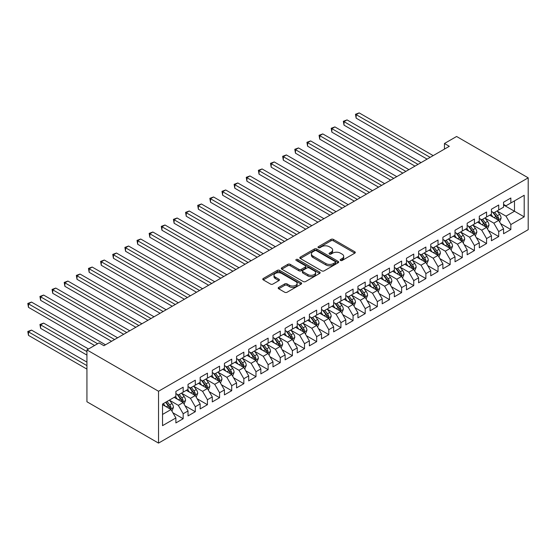 <?xml version="1.0" encoding="UTF-8"?>
<svg xmlns="http://www.w3.org/2000/svg" width="556" height="556" viewBox="0 0 556 556"><rect width="100%" height="100%" fill="white"/><g stroke="black" fill="none" stroke-linecap="round" stroke-linejoin="round"><path stroke-width="0.83" d="M340.487 260.458A1.181 0.681 0 0 0 342.155 260.458L354.811 253.147A1.682 0.973 0 0 0 355.305 252.459A1.682 0.973 0 0 0 354.811 251.778L333.371 239.393A1.682 0.973 0 0 0 330.987 239.393L318.331 246.704A1.181 0.681 0 0 0 317.983 247.184A1.181 0.681 0 0 0 318.331 247.663A1.181 0.681 0 0 0 319.999 247.663L321.632 246.718A5.393 3.114 0 0 1 329.256 246.718L331.049 247.754A5.393 3.114 0 0 1 332.627 249.95A5.393 3.114 0 0 1 331.049 252.153L329.409 253.098A1.181 0.681 0 0 0 329.062 253.578A1.181 0.681 0 0 0 329.409 254.064A1.181 0.681 0 0 0 331.077 254.064L332.717 253.119A5.393 3.114 0 0 1 340.341 253.119L342.128 254.148A5.393 3.114 0 0 1 343.705 256.351A5.393 3.114 0 0 1 342.128 258.547L340.487 259.492A1.181 0.681 0 0 0 340.14 259.979A1.181 0.681 0 0 0 340.487 260.458L340.487 259.492M278.688 287.403A1.682 0.973 0 0 0 278.195 288.091A1.682 0.973 0 0 0 278.688 288.779L284.707 292.248A1.682 0.973 0 0 0 287.091 292.248L301.143 284.137A1.682 0.973 0 0 0 301.637 283.449A1.682 0.973 0 0 0 301.143 282.761L279.703 270.376A1.682 0.973 0 0 0 277.319 270.376L263.266 278.493A1.682 0.973 0 0 0 262.773 279.181A1.682 0.973 0 0 0 263.266 279.87L270.529 284.067A1.682 0.973 0 0 0 272.913 284.067L278.931 280.592A1.682 0.973 0 0 0 279.425 279.904A1.682 0.973 0 0 0 278.931 279.216L275.324 277.138A4.504 2.599 0 0 1 274.004 275.296A4.504 2.599 0 0 1 276.791 272.892A4.504 2.599 0 0 1 281.697 273.455L295.813 281.607A4.504 2.599 0 0 1 297.133 283.449A4.504 2.599 0 0 1 294.353 285.847A4.504 2.599 0 0 1 289.44 285.284L287.091 283.928A1.682 0.973 0 0 0 284.707 283.928L278.688 287.403L278.688 288.779M86.931 349.912L158.529 391.25L158.529 443.104L86.931 401.766L86.931 349.912L99.065 342.906L103.916 345.707L449.317 146.297L444.459 143.497L444.459 149.098M444.459 143.497L456.594 136.484L528.2 177.83L158.529 391.25M321.757 270.862A1.682 0.973 0 0 0 324.134 270.862L338.194 262.745A1.682 0.973 0 0 0 338.687 262.057A1.682 0.973 0 0 0 338.194 261.369L316.753 248.991A1.682 0.973 0 0 0 314.369 248.991L300.31 257.101A1.682 0.973 0 0 0 299.816 257.789A1.682 0.973 0 0 0 300.31 258.477L321.757 270.862M296.675 260.715A1.181 0.681 0 0 1 297.87 260.882L297.87 259.478L319.672 272.065A1.682 0.973 0 0 1 320.166 272.753A1.682 0.973 0 0 1 319.672 273.441L305.612 281.551A1.682 0.973 0 0 1 303.228 281.551L281.788 269.173L281.788 267.797A1.682 0.973 0 0 0 281.294 268.485A1.682 0.973 0 0 0 281.788 269.173M281.788 267.797L287.806 264.329A1.682 0.973 0 0 1 290.183 264.329L298.885 269.347A1.682 0.973 0 0 0 301.269 269.347L305.258 267.04A1.682 0.973 0 0 0 305.751 266.352A1.682 0.973 0 0 0 305.258 265.664L296.202 260.437A1.181 0.681 0 0 1 295.855 259.958A1.181 0.681 0 0 1 296.584 259.332A1.181 0.681 0 0 1 297.87 259.478M158.529 443.104L528.2 229.677L528.2 177.83M503.562 204.942L514.488 211.252L514.488 200.883L524.197 195.274L510.846 202.982L510.846 198.005L503.562 202.21L503.562 207.186L498.711 209.987L498.711 205.011L491.428 209.216L491.428 214.192L486.57 216.993L486.57 212.024L479.293 216.221L479.293 221.198L474.435 224.005L474.435 219.029L467.158 223.234L467.158 228.203L462.3 231.011L462.3 226.035L455.017 230.24L455.017 235.216L450.165 238.017L450.165 233.04L442.882 237.245L442.882 242.221L438.031 245.022L438.031 240.046L430.747 244.251L430.747 249.227L425.889 252.028L425.889 247.052L418.612 251.256L418.612 256.233L413.754 259.033L413.754 254.064L406.471 258.262L406.471 263.238L401.62 266.046L401.62 261.07L394.336 265.275L394.336 270.244L389.485 273.052L389.485 268.075L382.201 272.28L382.201 277.256L377.35 280.057L377.35 275.081L370.067 279.286L370.067 284.262L365.209 287.063L365.209 282.087L357.932 286.291L357.932 291.268L353.074 294.068L353.074 289.092L345.79 293.297L345.79 298.273L340.939 301.074L340.939 296.105L333.656 300.303L333.656 305.279L328.805 308.087L328.805 303.11L321.521 307.315L321.521 312.284L316.663 315.092L316.663 310.116L309.386 314.321L309.386 319.297L304.528 322.098L304.528 317.122L297.245 321.326L297.245 326.302L292.393 329.103L292.393 324.127L285.11 328.332L285.11 333.308L280.259 336.109L280.259 331.133L272.975 335.337L272.975 340.314L268.124 343.115L268.124 338.145L260.84 342.343L260.84 347.319L255.982 350.127L255.982 345.151L248.706 349.356L248.706 354.325L243.848 357.133L243.848 352.156L236.564 356.361L236.564 361.337L231.713 364.138L231.713 359.162L224.429 363.367L224.429 368.343L219.578 371.144L219.578 366.168L212.295 370.372L212.295 375.349L207.437 378.149L207.437 373.173L200.16 377.378L200.16 382.354L195.302 385.155L195.302 380.186L188.025 384.384L188.025 389.36L183.167 392.168L183.167 387.191L175.884 391.396L175.884 396.365L162.533 404.073L162.533 425.66L175.884 417.952L171.033 409.543L162.533 404.636M524.197 195.274L524.197 216.854L510.846 224.561L505.988 216.152L497.189 211.071M500.588 223.616L510.846 229.538L510.846 224.561M510.846 229.538L503.562 233.742L503.562 228.766L498.711 231.567L493.853 223.165L485.054 218.084M488.453 230.622L498.711 236.543L498.711 231.567M498.711 236.543L491.428 240.748L491.428 235.772L486.57 238.58L481.718 230.17L472.92 225.09M476.318 237.627L486.57 243.549L486.57 238.58M486.57 243.549L479.293 247.754L479.293 242.777L474.435 245.585L469.584 237.176L460.785 232.095M464.184 244.64L474.435 250.561L474.435 245.585M474.435 250.561L467.158 254.759L467.158 249.79L462.3 252.591L457.449 244.181L448.65 239.101M452.049 251.646L462.3 257.567L462.3 252.591M462.3 257.567L455.017 261.772L455.017 256.796L450.165 259.596L445.307 251.187L436.509 246.106M439.907 258.651L450.165 264.573L450.165 259.596M450.165 264.573L442.882 268.777L442.882 263.801L438.031 266.602L433.173 258.192L424.374 253.112M427.772 265.657L438.031 271.578L438.031 266.602M438.031 271.578L430.747 275.783L430.747 270.807L425.889 273.608L421.038 265.205L412.239 260.125M415.638 272.662L425.889 278.584L425.889 273.608M425.889 278.584L418.612 282.789L418.612 277.812L413.754 280.62L408.903 272.211L400.105 267.13M403.503 279.668L413.754 285.589L413.754 280.62M413.754 285.589L406.471 289.794L406.471 284.818L401.62 287.626L396.762 279.216L387.963 274.136M391.361 286.681L401.62 292.602L401.62 287.626M401.62 292.602L394.336 296.8L394.336 291.83L389.485 294.631L384.627 286.222L375.828 281.141M379.227 293.686L389.485 299.608L389.485 294.631M389.485 299.608L382.201 303.812L382.201 298.836L377.35 301.637L372.492 293.227L363.693 288.147M367.092 300.692L377.35 306.613L377.35 301.637M377.35 306.613L370.067 310.818L370.067 305.842L365.209 308.643L360.357 300.233L351.559 295.153M354.957 307.697L365.209 313.619L365.209 308.643M365.209 313.619L357.932 317.823L357.932 312.847L353.074 315.648L348.223 307.246L339.424 302.165M342.823 314.703L353.074 320.624L353.074 315.648M353.074 320.624L345.79 324.829L345.79 319.853L340.939 322.661L336.081 314.251L327.282 309.171M330.681 321.709L340.939 327.63L340.939 322.661M340.939 327.63L333.656 331.835L333.656 326.858L328.805 329.666L323.946 321.257L315.148 316.176M318.546 328.721L328.805 334.642L328.805 329.666M328.805 334.642L321.521 338.84L321.521 333.871L316.663 336.672L311.812 328.262L303.013 323.182M306.412 335.727L316.663 341.648L316.663 336.672M316.663 341.648L309.386 345.853L309.386 340.877L304.528 343.677L299.677 335.268L290.878 330.188M294.277 342.732L304.528 348.654L304.528 343.677M304.528 348.654L297.245 352.858L297.245 347.882L292.393 350.683L287.542 342.274L278.737 337.2M282.135 349.738L292.393 355.659L292.393 350.683M292.393 355.659L285.11 359.864L285.11 354.888L280.259 357.689L275.401 349.286L266.602 344.206M270.001 356.743L280.259 362.665L280.259 357.689M280.259 362.665L272.975 366.87L272.975 361.893L268.124 364.701L263.266 356.292L254.467 351.211M257.866 363.756L268.124 369.67L268.124 364.701M268.124 369.67L260.84 373.875L260.84 368.899L255.982 371.707L251.131 363.297L242.333 358.217M245.731 370.762L255.982 376.683L255.982 371.707M255.982 376.683L248.706 380.881L248.706 375.912L243.848 378.712L238.997 370.303L230.198 365.222M233.596 377.767L243.848 383.689L243.848 378.712M243.848 383.689L236.564 387.893L236.564 382.917L231.713 385.718L226.855 377.309L218.056 372.228M221.455 384.773L231.713 390.694L231.713 385.718M231.713 390.694L224.429 394.899L224.429 389.923L219.578 392.724L214.72 384.314L205.922 379.241M209.32 391.778L219.578 397.7L219.578 392.724M219.578 397.7L212.295 401.905L212.295 396.928L207.437 399.729L202.586 391.327L193.787 386.246M197.185 398.784L207.437 404.705L207.437 399.729M207.437 404.705L200.16 408.91L200.16 403.934L195.302 406.742L190.451 398.332L181.652 393.252M185.051 405.797L195.302 411.711L195.302 406.742M195.302 411.711L188.025 415.916L188.025 410.947L183.167 413.747L178.316 405.338L169.517 400.257M172.916 412.802L183.167 418.724L183.167 413.747M183.167 418.724L175.884 422.921L175.884 417.952M175.884 393.565L178.316 394.968L183.167 392.168M162.533 414.449L171.033 409.543M188.025 386.559L190.451 387.963L195.302 385.155M178.316 405.338L183.167 402.537L174.188 397.352M188.025 410.947L183.167 402.537M200.16 379.553L202.586 380.957L207.437 378.149M190.451 398.332L195.302 395.531L186.323 390.34M200.16 403.934L195.302 395.531M212.295 372.548L214.72 373.945L219.578 371.144M202.586 391.327L207.437 388.519L198.457 383.334M212.295 396.928L207.437 388.519M224.429 365.542L226.855 366.939L231.713 364.138M214.72 384.314L219.578 381.513L210.592 376.329M224.429 389.923L219.578 381.513M236.564 358.53L238.997 359.934L243.848 357.133M226.855 377.309L231.713 374.508L222.734 369.323M236.564 382.917L231.713 374.508M248.706 351.524L251.131 352.928L255.982 350.127M238.997 370.303L243.848 367.502L234.868 362.317M248.706 375.912L243.848 367.502M260.84 344.518L263.266 345.922L268.124 343.115M251.131 363.297L255.982 360.497L247.003 355.312M260.84 368.899L255.982 360.497M272.975 337.513L275.401 338.91L280.259 336.109M263.266 356.292L268.124 353.491L259.138 348.299M272.975 361.893L268.124 353.491M285.11 330.507L287.542 331.904L292.393 329.103M275.401 349.286L280.259 346.478L271.279 341.294M285.11 354.888L280.259 346.478M297.245 323.502L299.677 324.899L304.528 322.098M287.542 342.274L292.393 339.473L283.414 334.288M297.245 347.882L292.393 339.473M309.386 316.489L311.812 317.893L316.663 315.092M299.677 335.268L304.528 332.467L295.549 327.282M309.386 340.877L304.528 332.467M321.521 309.483L323.946 310.887L328.805 308.087M311.812 328.262L316.663 325.462L307.683 320.277M321.521 333.871L316.663 325.462M333.656 302.478L336.081 303.882L340.939 301.074M323.946 321.257L328.805 318.456L319.818 313.271M333.656 326.858L328.805 318.456M345.79 295.472L348.223 296.869L353.074 294.068M336.081 314.251L340.939 311.443L331.96 306.259M345.79 319.853L340.939 311.443M357.932 288.467L360.357 289.864L365.209 287.063M348.223 307.246L353.074 304.438L344.094 299.253M357.932 312.847L353.074 304.438M370.067 281.461L372.492 282.858L377.35 280.057M360.357 300.233L365.209 297.432L356.229 292.248M370.067 305.842L365.209 297.432M382.201 274.449L384.627 275.852L389.485 273.052M372.492 293.227L377.35 290.427L368.364 285.242M382.201 298.836L377.35 290.427M394.336 267.443L396.762 268.847L401.62 266.046M384.627 286.222L389.485 283.421L380.506 278.236M394.336 291.83L389.485 283.421M406.471 260.437L408.903 261.841L413.754 259.033M396.762 279.216L401.62 276.415L392.64 271.231M406.471 284.818L401.62 276.415M418.612 253.432L421.038 254.829L425.889 252.028M408.903 272.211L413.754 269.403L404.775 264.218M418.612 277.812L413.754 269.403M430.747 246.426L433.173 247.823L438.031 245.022M421.038 265.205L425.889 262.397L416.91 257.213M430.747 270.807L425.889 262.397M442.882 239.414L445.307 240.817L450.165 238.017M433.173 258.192L438.031 255.392L429.044 250.207M442.882 263.801L438.031 255.392M455.017 232.408L457.449 233.812L462.3 231.011M445.307 251.187L450.165 248.386L441.186 243.201M455.017 256.796L450.165 248.386M467.158 225.402L469.584 226.806L474.435 224.005M457.449 244.181L462.3 241.38L453.321 236.196M467.158 249.79L462.3 241.38M479.293 218.397L481.718 219.801L486.57 216.993M469.584 237.176L474.435 234.375L465.455 229.19M479.293 242.777L474.435 234.375M491.428 211.391L493.853 212.788L498.711 209.987M481.718 230.17L486.57 227.362L477.59 222.178M491.428 235.772L486.57 227.362M503.562 204.386L505.988 205.783L510.846 202.982M493.853 223.165L498.711 220.357L489.725 215.172M503.562 228.766L498.711 220.357M505.988 216.152L514.488 211.252L524.197 216.854M340.96 260.625L342.128 259.951A5.393 3.114 0 0 0 343.705 257.748L343.705 256.351M332.627 249.95L332.627 251.354A5.393 3.114 0 0 1 331.049 253.557L329.882 254.231M354.811 251.778L354.811 253.147L333.371 240.797A1.682 0.973 0 0 0 330.987 240.797L318.803 247.83M338.194 261.369L338.194 262.745L316.753 250.388A1.682 0.973 0 0 0 314.369 250.388L300.337 258.491M335.212 262.536A1.181 0.681 0 0 0 335.56 262.057A1.181 0.681 0 0 0 335.212 261.577L316.392 250.707A1.181 0.681 0 0 0 314.724 250.707L313 251.708A5.393 3.114 0 0 0 311.423 253.904A5.393 3.114 0 0 0 313 256.107L325.865 263.537A5.393 3.114 0 0 0 333.489 263.537L335.212 262.536L335.212 263.94A1.181 0.681 0 0 0 335.56 263.461L335.56 262.057M311.423 253.904L311.423 255.308A5.393 3.114 0 0 0 313 257.511L313 256.107M335.212 263.94L333.489 264.934A5.393 3.114 0 0 1 325.865 264.934L313 257.511M281.809 269.187L287.806 265.726L287.806 264.329M305.751 266.352L305.751 267.756A1.682 0.973 0 0 1 305.258 268.444L301.269 270.751A1.682 0.973 0 0 1 298.885 270.751L290.183 265.726A1.682 0.973 0 0 0 287.806 265.726M297.87 260.882L319.644 273.455M307.906 274.56A4.504 2.599 0 0 0 312.82 275.123A4.504 2.599 0 0 0 315.599 272.718A4.504 2.599 0 0 0 314.279 270.876L309.303 268.006A1.682 0.973 0 0 0 306.926 268.006L302.93 270.306A1.682 0.973 0 0 0 302.436 270.994A1.682 0.973 0 0 0 302.93 271.682L307.906 274.56L307.906 275.957A4.504 2.599 0 0 0 312.82 276.52A4.504 2.599 0 0 0 315.599 274.115L315.599 272.718M302.436 270.994L302.436 272.398A1.682 0.973 0 0 0 302.93 273.086L302.93 271.682M307.906 275.957L302.93 273.086M297.133 283.449L297.133 284.846A4.504 2.599 0 0 1 294.353 287.25A4.504 2.599 0 0 1 289.44 286.688L287.091 285.325A1.682 0.973 0 0 0 284.707 285.325L278.716 288.786M274.004 275.296L274.004 276.7A4.504 2.599 0 0 0 275.324 278.535L275.324 277.138M278.904 280.606L275.324 278.535M301.123 284.144L279.703 271.78A1.682 0.973 0 0 0 277.319 271.78L263.287 279.883M499.608 221.913L501.109 218.244A4.545 2.627 -120 0 0 499.663 214.373L497.085 210.926M492.97 217.048L491.011 214.428M356.146 146.179L402.836 173.131L331.869 132.161L331.869 128.658L334.907 126.907L408.903 169.629M497.849 219.863L498.656 218.439A4.545 2.627 -120 0 0 497.356 215.7L494.777 212.26M493.304 212.475L496.487 216.722A2.314 1.334 60 0 1 496.911 217.431L498.656 218.439M492.505 212.01L495.896 216.541A4.545 2.627 60 0 1 497.203 219.279L497.293 219.544M430.142 157.369L356.146 114.647L359.176 112.896L433.173 155.617M427.105 159.12L356.146 118.15L356.146 114.647L355.479 114.265L359.176 112.896M356.146 118.15L355.479 114.265M487.473 228.919L488.974 225.25A4.545 2.627 -120 0 0 487.522 221.378L484.943 217.938M480.836 224.054L478.876 221.441M344.011 153.185L390.694 180.137L319.735 139.174L319.735 135.671L322.772 133.913L396.762 176.634M485.715 226.869L486.521 225.444A4.545 2.627 -120 0 0 485.221 222.706L482.643 219.266M481.169 219.481L484.352 223.734A2.314 1.334 60 0 1 484.776 224.436L486.521 225.444M480.37 219.015L483.762 223.547A4.545 2.627 60 0 1 485.061 226.285L485.159 226.549M475.331 235.925L476.839 232.255A4.545 2.627 -120 0 0 475.387 228.384L472.808 224.944M468.701 231.06L466.741 228.446M331.869 160.191L378.56 187.15L307.6 146.179L307.6 142.677L310.637 140.925L384.627 183.64M473.58 233.874L474.386 232.45A4.545 2.627 -120 0 0 473.08 229.711L470.501 226.271M469.035 226.487L472.218 230.74A2.314 1.334 60 0 1 472.635 231.442L474.386 232.45M468.235 226.028L471.627 230.552A4.545 2.627 60 0 1 472.927 233.291L473.017 233.555M418.001 164.374L344.011 121.653L347.041 119.901L421.038 162.623M414.971 166.126L344.011 125.156L344.011 121.653L343.344 121.271L347.041 119.901M344.011 125.156L343.344 121.271M405.866 171.38L331.202 128.276L334.907 126.907M331.869 132.161L331.202 128.276M463.197 242.937L464.705 239.261A4.545 2.627 -120 0 0 463.252 235.39L460.674 231.949M456.566 238.065L454.606 235.452M319.735 167.196L366.425 194.155L295.465 153.185L295.465 149.682L298.496 147.931L372.492 190.652M461.445 240.887L462.244 239.455A4.545 2.627 -120 0 0 460.945 236.724L458.366 233.277M456.893 233.492L460.083 237.746A2.314 1.334 60 0 1 460.5 238.448L462.244 239.455M456.094 233.034L459.492 237.565A4.545 2.627 60 0 1 460.792 240.296L460.882 240.56M451.062 249.943L452.563 246.266A4.545 2.627 -120 0 0 451.118 242.395L448.539 238.955M444.432 245.078L442.472 242.458M307.6 174.209L354.29 201.161L283.331 160.191L283.331 156.688L286.361 154.936L360.357 197.658M449.311 247.893L450.11 246.461A4.545 2.627 -120 0 0 448.81 243.73L446.232 240.289M444.758 240.498L447.941 244.751A2.314 1.334 60 0 1 448.365 245.453L450.11 246.461M443.959 240.039L447.351 244.57A4.545 2.627 60 0 1 448.657 247.302L448.748 247.566M393.731 178.386L319.068 135.282L322.772 133.913M319.735 139.174L319.068 135.282M381.597 185.391L306.933 142.287L310.637 140.925M307.6 146.179L306.933 142.287M438.927 256.948L440.428 253.279A4.545 2.627 -120 0 0 438.976 249.401L436.397 245.96M432.29 252.083L430.33 249.463M295.465 181.214L342.148 208.166L271.189 167.196L271.189 163.693L274.226 161.942L348.223 204.664M437.169 254.898L437.975 253.473A4.545 2.627 -120 0 0 436.675 250.735L434.097 247.295M432.624 247.51L435.807 251.757A2.314 1.334 60 0 1 436.231 252.459L437.975 253.473M431.824 247.045L435.216 251.576A4.545 2.627 60 0 1 436.516 254.314L436.613 254.572M369.455 192.404L294.798 149.293L298.496 147.931M295.465 153.185L294.798 149.293M426.793 263.954L428.294 260.284A4.545 2.627 -120 0 0 426.841 256.413L424.263 252.966M420.155 259.089L418.195 256.469M283.331 188.22L330.014 215.172L259.054 174.202L259.054 170.699L262.091 168.948L336.081 211.669M425.034 261.904L425.84 260.479A4.545 2.627 -120 0 0 424.534 257.741L421.955 254.3M420.489 254.516L423.672 258.762A2.314 1.334 60 0 1 424.096 259.471L425.84 260.479M419.69 254.05L423.081 258.582A4.545 2.627 60 0 1 424.381 261.32L424.471 261.584M357.32 199.409L282.663 156.305L286.361 154.936M283.331 160.191L282.663 156.305M414.651 270.96L416.159 267.29A4.545 2.627 -120 0 0 414.707 263.419L412.128 259.979M408.021 266.095L406.061 263.481M271.189 195.225L317.879 222.178L246.92 181.214L246.92 177.711L249.95 175.953L323.946 218.675M412.899 268.909L413.706 267.485A4.545 2.627 -120 0 0 412.399 264.746L409.821 261.306M408.354 261.522L411.537 265.775A2.314 1.334 60 0 1 411.954 266.477L413.706 267.485M407.548 261.056L410.947 265.587A4.545 2.627 60 0 1 412.246 268.326L412.337 268.59M345.186 206.415L270.522 163.311L274.226 161.942M271.189 167.196L270.522 163.311M402.516 277.965L404.024 274.296A4.545 2.627 -120 0 0 402.572 270.425L399.993 266.984M395.886 273.1L393.926 270.487M259.054 202.231L305.744 229.19L234.785 188.22L234.785 184.717L237.815 182.966L311.812 225.68M400.765 275.915L401.564 274.49A4.545 2.627 -120 0 0 400.264 271.752L397.686 268.312M396.213 268.527L399.396 272.781A2.314 1.334 60 0 1 399.82 273.482L401.564 274.49M395.413 268.068L398.805 272.593A4.545 2.627 60 0 1 400.111 275.331L400.202 275.595M333.051 213.421L258.387 170.317L262.091 168.948M259.054 174.202L258.387 170.317M390.382 284.978L391.883 281.301A4.545 2.627 -120 0 0 390.437 277.43L387.859 273.99M383.751 280.106L381.791 277.493M246.92 209.237L293.61 236.196L222.65 195.225L222.65 191.723L225.68 189.971L299.677 232.693M388.623 282.928L389.429 281.496A4.545 2.627 -120 0 0 388.13 278.764L385.551 275.317M384.078 275.533L387.261 279.786A2.314 1.334 60 0 1 387.685 280.488L389.429 281.496M383.279 275.074L386.67 279.605A4.545 2.627 60 0 1 387.977 282.337L388.067 282.601M320.916 220.426L246.252 177.322L249.95 175.953M246.92 181.214L246.252 177.322M378.247 291.983L379.748 288.307A4.545 2.627 -120 0 0 378.295 284.436L375.717 280.995M371.61 287.118L369.65 284.498M234.785 216.249L281.468 243.201L210.509 202.231L210.509 198.728L213.546 196.977L287.542 239.699M376.488 289.933L377.295 288.501A4.545 2.627 -120 0 0 375.995 285.77L373.417 282.33M371.943 282.538L375.126 286.792A2.314 1.334 60 0 1 375.55 287.494L377.295 288.501M371.144 282.08L374.535 286.611A4.545 2.627 60 0 1 375.835 289.342L375.932 289.606M308.775 227.432L234.118 184.328L237.815 182.966M234.785 188.22L234.118 184.328M366.112 298.989L367.613 295.319A4.545 2.627 -120 0 0 366.161 291.441L363.582 288.001M359.475 294.124L357.515 291.504M222.65 223.255L269.333 250.207L198.374 209.237L198.374 205.734L201.411 203.982L275.401 246.704M364.354 296.939L365.16 295.514A4.545 2.627 -120 0 0 363.853 292.776L361.275 289.335M359.808 289.551L362.992 293.797A2.314 1.334 60 0 1 363.409 294.499L365.16 295.514M359.009 289.085L362.401 293.617A4.545 2.627 60 0 1 363.7 296.355L363.791 296.612M296.64 234.444L221.976 191.333L225.68 189.971M222.65 195.225L221.976 191.333M353.97 305.995L355.479 302.325A4.545 2.627 -120 0 0 354.026 298.454L351.448 295.007M347.34 301.13L345.38 298.509M210.509 230.26L257.199 257.213L186.239 216.242L186.239 212.739L189.269 210.988L263.266 253.71M352.219 303.944L353.018 302.52A4.545 2.627 -120 0 0 351.719 299.781L349.14 296.341M347.667 296.556L350.857 300.803A2.314 1.334 60 0 1 351.274 301.512L353.018 302.52M346.868 296.091L350.266 300.622A4.545 2.627 60 0 1 351.566 303.361L351.656 303.625M284.505 241.45L209.841 198.346L213.546 196.977M210.509 202.231L209.841 198.346M341.836 313L343.344 309.331A4.545 2.627 -120 0 0 341.891 305.459L339.313 302.019M335.205 308.135L333.246 305.522M198.374 237.266L245.064 264.218L174.104 223.255L174.104 219.752L177.135 218.001L251.131 260.715M340.084 310.95L340.884 309.525A4.545 2.627 -120 0 0 339.584 306.787L337.005 303.347M335.532 303.562L338.715 307.815A2.314 1.334 60 0 1 339.139 308.517L340.884 309.525M334.733 303.096L338.124 307.628A4.545 2.627 60 0 1 339.431 310.366L339.521 310.63M272.37 248.456L197.707 205.352L201.411 203.982M198.374 209.237L197.707 205.352M329.701 320.006L331.202 316.336A4.545 2.627 -120 0 0 329.757 312.465L327.178 309.025M323.064 315.141L321.104 312.528M186.239 244.272L232.922 271.231L161.963 230.26L161.963 226.758L165 225.006L238.997 267.721M327.943 317.956L328.749 316.531A4.545 2.627 -120 0 0 327.449 313.792L324.871 310.352M323.397 310.568L326.58 314.821A2.314 1.334 60 0 1 327.004 315.523L328.749 316.531M322.598 310.109L325.99 314.633A4.545 2.627 60 0 1 327.289 317.372L327.387 317.636M260.236 255.461L185.572 212.357L189.269 210.988M186.239 216.242L185.572 212.357M317.566 327.018L319.068 323.342A4.545 2.627 -120 0 0 317.615 319.471L315.037 316.03M310.929 322.146L308.969 319.533M174.104 251.277L220.788 278.236L149.828 237.266L149.828 233.763L152.865 232.012L226.855 274.733M315.808 324.968L316.614 323.536A4.545 2.627 -120 0 0 315.315 320.805L312.736 317.358M311.263 317.573L314.446 321.827A2.314 1.334 60 0 1 314.87 322.529L316.614 323.536M310.463 317.115L313.855 321.646A4.545 2.627 60 0 1 315.155 324.377L315.252 324.641M248.094 262.467L173.437 219.363L177.135 218.001M174.104 223.255L173.437 219.363M305.425 334.024L306.933 330.347A4.545 2.627 -120 0 0 305.48 326.476L302.902 323.036M298.794 329.159L296.834 326.539M161.963 258.29L208.653 285.242L137.693 244.272L137.693 240.769L140.731 239.017L214.72 281.739M303.673 331.974L304.479 330.542A4.545 2.627 -120 0 0 303.173 327.811L300.594 324.37M299.128 324.579L302.311 328.832A2.314 1.334 60 0 1 302.728 329.534L304.479 330.542M298.322 324.12L301.72 328.652A4.545 2.627 60 0 1 303.02 331.383L303.11 331.647M235.959 269.479L161.296 226.368L165 225.006M161.963 230.26L161.296 226.368M293.29 341.03L294.798 337.36A4.545 2.627 -120 0 0 293.346 333.482L290.767 330.042M286.66 336.165L284.7 333.544M149.828 265.295L196.518 292.248L125.559 251.277L125.559 247.774L128.589 246.023L202.586 288.745M291.539 338.979L292.338 337.555A4.545 2.627 -120 0 0 291.038 334.816L288.46 331.376M286.986 331.591L290.176 335.838A2.314 1.334 60 0 1 290.593 336.547L292.338 337.555M286.187 331.126L289.586 335.657A4.545 2.627 60 0 1 290.885 338.395L290.976 338.653M223.825 276.485L149.161 233.374L152.865 232.012M149.828 237.266L149.161 233.374M281.155 348.035L282.656 344.366A4.545 2.627 -120 0 0 281.211 340.494L278.632 337.047M274.525 343.17L272.565 340.55M137.693 272.301L184.383 299.253L113.424 258.283L113.424 254.78L116.454 253.029L190.451 295.75M279.397 345.985L280.203 344.56A4.545 2.627 -120 0 0 278.904 341.822L276.325 338.382M274.852 338.597L278.035 342.844A2.314 1.334 60 0 1 278.459 343.552L280.203 344.56M274.052 338.131L277.444 342.663A4.545 2.627 60 0 1 278.751 345.401L278.841 345.665M211.69 283.49L137.026 240.387L140.731 239.017M137.693 244.272L137.026 240.387M269.021 355.041L270.522 351.371A4.545 2.627 -120 0 0 269.069 347.5L266.491 344.06M262.383 350.176L260.423 347.563M125.559 279.307L172.242 306.259L101.282 265.295L101.282 261.793L104.319 260.041L178.316 302.756M267.262 352.99L268.068 351.566A4.545 2.627 -120 0 0 266.769 348.827L264.19 345.387M262.717 345.603L265.9 349.856A2.314 1.334 60 0 1 266.324 350.558L268.068 351.566M261.918 345.144L265.309 349.668A4.545 2.627 60 0 1 266.609 352.407L266.706 352.671M199.548 290.496L124.891 247.392L128.589 246.023M125.559 251.277L124.891 247.392M256.886 362.053L258.387 358.377A4.545 2.627 -120 0 0 256.935 354.506L254.356 351.065M250.249 357.181L248.289 354.568M113.424 286.312L160.107 313.271L89.148 272.301L89.148 268.798L92.185 267.047L166.174 309.761M255.128 359.996L255.934 358.571A4.545 2.627 -120 0 0 254.627 355.833L252.049 352.393M250.582 352.608L253.765 356.862A2.314 1.334 60 0 1 254.182 357.564L255.934 358.571M249.783 352.15L253.175 356.674A4.545 2.627 60 0 1 254.474 359.412L254.565 359.676M187.414 297.502L112.757 254.398L116.454 253.029M113.424 258.283L112.757 254.398M244.744 369.059L246.252 365.382A4.545 2.627 -120 0 0 244.8 361.511L242.221 358.071M238.114 364.187L236.154 361.574M101.282 293.318L147.972 320.277L77.013 279.307L77.013 275.804L80.043 274.052L154.04 316.774M242.993 367.009L243.799 365.577A4.545 2.627 -120 0 0 242.492 362.846L239.914 359.398M238.448 359.614L241.631 363.867A2.314 1.334 60 0 1 242.048 364.569L243.799 365.577M237.641 359.155L241.04 363.687A4.545 2.627 60 0 1 242.34 366.418L242.43 366.682M175.279 304.507L100.615 261.403L104.319 260.041M101.282 265.295L100.615 261.403M232.61 376.065L234.118 372.395A4.545 2.627 -120 0 0 232.665 368.517L230.087 365.077M225.979 371.2L224.019 368.579M89.148 300.33L135.838 327.282L64.878 286.312L64.878 282.809L67.908 281.058L141.905 323.78M230.858 374.014L231.657 372.583A4.545 2.627 -120 0 0 230.358 369.851L227.779 366.411M226.306 366.619L229.489 370.873A2.314 1.334 60 0 1 229.913 371.575L231.657 372.583M225.507 366.161L228.898 370.692A4.545 2.627 60 0 1 230.205 373.423L230.295 373.688M163.144 311.52L88.48 268.409L92.185 267.047M89.148 272.301L88.48 268.409M220.475 383.07L221.976 379.4A4.545 2.627 -120 0 0 220.53 375.522L217.952 372.082M213.838 378.205L211.878 375.585M77.013 307.336L123.703 334.288L52.737 293.318L52.737 289.815L55.774 288.064L129.77 330.785M218.716 381.02L219.523 379.595A4.545 2.627 -120 0 0 218.223 376.857L215.645 373.417M214.171 373.632L217.354 377.878A2.314 1.334 60 0 1 217.778 378.587L219.523 379.595M213.372 373.166L216.764 377.698A4.545 2.627 60 0 1 218.07 380.436L218.16 380.693M151.01 318.525L76.346 275.415L80.043 274.052M77.013 279.307L76.346 275.415M208.34 390.076L209.841 386.406A4.545 2.627 -120 0 0 208.389 382.535L205.81 379.088M201.703 385.211L199.743 382.591M64.878 314.342L111.561 341.294L40.602 300.323L40.602 296.821L43.639 295.069L117.629 337.791M206.582 388.025L207.388 386.601A4.545 2.627 -120 0 0 206.088 383.862L203.51 380.422M202.036 380.638L205.22 384.884A2.314 1.334 60 0 1 205.644 385.593L207.388 386.601M201.237 380.172L204.629 384.703A4.545 2.627 60 0 1 205.928 387.442L206.026 387.706M138.868 325.531L64.211 282.427L67.908 281.058M64.878 286.312L64.211 282.427M196.205 397.081L197.707 393.412A4.545 2.627 -120 0 0 196.254 389.541L193.676 386.1M189.568 392.216L187.608 389.603M52.737 321.347L94.576 345.498L28.467 307.336L28.467 303.833L31.504 302.082L105.494 344.796M194.447 395.031L195.253 393.606A4.545 2.627 -120 0 0 193.947 390.868L191.368 387.428M189.902 387.643L193.085 391.897A2.314 1.334 60 0 1 193.502 392.599L195.253 393.606M189.103 387.185L192.494 391.709A4.545 2.627 60 0 1 193.794 394.447L193.884 394.711M126.733 332.537L52.069 289.433L55.774 288.064M52.737 293.318L52.069 289.433M184.064 404.094L185.572 400.417A4.545 2.627 -120 0 0 184.119 396.546L181.541 393.106M177.434 399.222L175.474 396.609M88.508 349.001L43.639 323.099L40.602 324.85L40.602 328.353L86.931 355.096M182.312 402.037L183.112 400.612A4.545 2.627 -120 0 0 181.812 397.874L179.234 394.433M177.76 394.649L180.95 398.902A2.314 1.334 60 0 1 181.367 399.604L183.112 400.612M176.961 394.19L180.359 398.715A4.545 2.627 60 0 1 181.659 401.453L181.749 401.717M40.602 328.353L39.935 324.468L86.931 351.594M39.935 324.468L43.639 323.099M114.599 339.542L39.935 296.438L43.639 295.069M40.602 300.323L39.935 296.438M171.929 411.099L173.437 407.423A4.545 2.627 -120 0 0 171.985 403.552L169.406 400.111M165.299 406.227L163.339 403.614M86.931 362.109L31.504 330.104L28.467 331.856L28.467 335.358L86.931 369.114M170.178 409.049L170.977 407.617A4.545 2.627 -120 0 0 169.677 404.886L167.099 401.439M165.959 402.099L168.809 405.908A2.314 1.334 60 0 1 169.232 406.61L170.977 407.617M165.639 402.28L168.218 405.727A4.545 2.627 60 0 1 169.524 408.458L169.615 408.723M28.467 335.358L27.8 331.473L86.931 365.612M27.8 331.473L31.504 330.104M97.606 343.747L27.8 303.444L31.504 302.082M28.467 307.336L27.8 303.444M342.128 259.951L342.128 258.547M329.409 254.064L329.409 253.098M331.049 253.557L331.049 252.153M318.331 247.663L318.331 246.704M330.987 240.797L330.987 239.393M333.371 240.797L333.371 239.393M300.31 258.477L300.31 257.101M314.369 250.388L314.369 248.991M316.753 250.388L316.753 248.991M325.865 264.934L325.865 263.537M333.489 264.934L333.489 263.537M290.183 265.726L290.183 264.329M298.885 270.751L298.885 269.347M301.269 270.751L301.269 269.347M305.258 268.444L305.258 267.04M319.672 273.441L319.672 272.065M284.707 285.325L284.707 283.928M287.091 285.325L287.091 283.928M289.44 286.688L289.44 285.284M278.931 280.592L278.931 279.216M263.266 279.87L263.266 278.493M277.319 271.78L277.319 270.376M279.703 271.78L279.703 270.376M301.143 284.137L301.143 282.761M498.141 220.03L501.081 218.327M497.356 215.7L499.663 214.373M493.999 217.639L495.896 216.541M486 227.036L488.946 225.34M485.221 222.706L487.522 221.378M481.864 224.645L483.762 223.547M473.865 234.041L476.812 232.345M473.08 229.711L475.387 228.384M469.723 231.65L471.627 230.552M461.73 241.047L464.67 239.351M460.945 236.724L463.252 235.39M457.588 238.656L459.492 237.565M449.595 248.059L452.535 246.357M448.81 243.73L451.118 242.395M445.453 245.669L447.351 244.57M437.461 255.065L440.401 253.362M436.675 250.735L438.976 249.401M433.319 252.674L435.216 251.576M425.319 262.071L428.266 260.368M424.534 257.741L426.841 256.413M421.177 259.68L423.081 258.582M413.184 269.076L416.131 267.38M412.399 264.746L414.707 263.419M409.042 266.685L410.947 265.587M401.05 276.082L403.99 274.386M400.264 271.752L402.572 270.425M396.908 273.691L398.805 272.593M388.915 283.087L391.855 281.392M388.13 278.764L390.437 277.43M384.773 280.697L386.67 279.605M376.773 290.1L379.72 288.397M375.995 285.77L378.295 284.436M372.638 287.709L374.535 286.611M364.639 297.106L367.585 295.403M363.853 292.776L366.161 291.441M360.497 294.715L362.401 293.617M352.504 304.111L355.444 302.408M351.719 299.781L354.026 298.454M348.362 301.72L350.266 300.622M340.369 311.117L343.309 309.421M339.584 306.787L341.891 305.459M336.227 308.726L338.124 307.628M328.235 318.122L331.174 316.427M327.449 313.792L329.757 312.465M324.092 315.732L325.99 314.633M316.093 325.128L319.04 323.432M315.315 320.805L317.615 319.471M311.958 322.737L313.855 321.646M303.958 332.14L306.905 330.438M303.173 327.811L305.48 326.476M299.816 329.75L301.72 328.652M291.824 339.146L294.763 337.443M291.038 334.816L293.346 333.482M287.681 336.755L289.586 335.657M279.689 346.152L282.629 344.449M278.904 341.822L281.211 340.494M275.547 343.761L277.444 342.663M267.554 353.157L270.494 351.461M266.769 348.827L269.069 347.5M263.412 350.766L265.309 349.668M255.412 360.163L258.359 358.467M254.627 355.833L256.935 354.506M251.27 357.772L253.175 356.674M243.278 367.168L246.225 365.473M242.492 362.846L244.8 361.511M239.136 364.778L241.04 363.687M231.143 374.181L234.083 372.478M230.358 369.851L232.665 368.517M227.001 371.79L228.898 370.692M219.008 381.187L221.948 379.484M218.223 376.857L220.53 375.522M214.866 378.796L216.764 377.698M206.867 388.192L209.814 386.489M206.088 383.862L208.389 382.535M202.731 385.801L204.629 384.703M194.732 395.198L197.679 393.502M193.947 390.868L196.254 389.541M190.59 392.807L192.494 391.709M182.597 402.203L185.537 400.508M181.812 397.874L184.119 396.546M178.455 399.813L180.359 398.715M170.463 409.209L173.402 407.513M169.677 404.886L171.985 403.552M166.32 406.818L168.218 405.727"/></g></svg>
